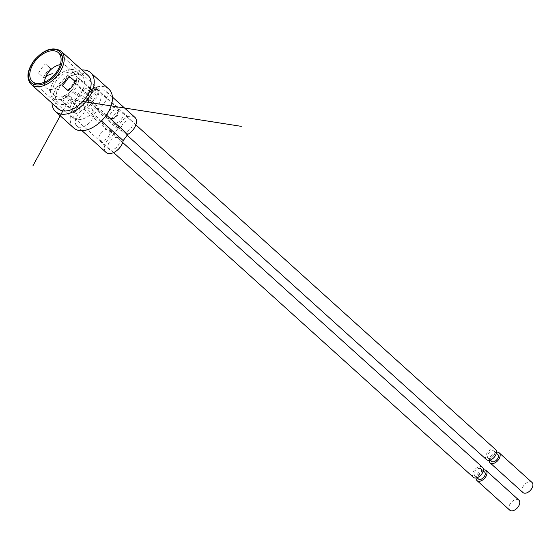 <?xml version="1.0" encoding="UTF-8"?>
<svg xmlns="http://www.w3.org/2000/svg" width="560" height="560" viewBox="0 0 560 560"><rect width="100%" height="100%" fill="white"/><g stroke="black" fill="none" stroke-linecap="round" stroke-linejoin="round"><path stroke-width="0.42" stroke-dasharray="2.8 2.1" d="M94.164 111.23L73.164 100.261A19.411 11.76 -47.9 0 0 72.478 117.705A19.411 11.76 -47.9 0 0 94.164 111.23L88.704 106.302A19.411 11.76 -47.9 0 0 92.351 101.395L71.358 90.426A19.411 11.76 -47.9 0 0 67.704 95.333L88.704 106.302M74.536 118.013A7.392 4.48 -47.9 0 0 82.614 114.688A7.392 4.48 -47.9 0 0 83.874 106.638A7.392 4.48 -47.9 0 0 83.3 106.239A7.392 4.48 -47.9 0 0 75.215 109.557A7.392 4.48 -47.9 0 0 73.962 117.614A7.392 4.48 -47.9 0 0 74.536 118.013M73.164 100.261L67.704 95.333M109.48 149.562A7.392 4.48 -47.9 0 0 117.565 146.237A7.392 4.48 -47.9 0 0 118.818 138.18A7.392 4.48 -47.9 0 0 118.244 137.781A7.392 4.48 -47.9 0 0 110.166 141.106A7.392 4.48 -47.9 0 0 108.906 149.163A7.392 4.48 -47.9 0 0 109.48 149.562M134.855 117.313A11.711 7.091 -47.9 0 0 125.006 118.391A11.711 7.091 -47.9 0 0 117.684 129.087L113.057 135.303A11.711 7.091 -47.9 0 0 106.015 152.362M122.626 131.894A7.392 4.48 -47.9 0 0 130.711 128.576A7.392 4.48 -47.9 0 0 131.964 120.519A7.392 4.48 -47.9 0 0 131.39 120.12A7.392 4.48 -47.9 0 0 123.312 123.445A7.392 4.48 -47.9 0 0 122.052 131.495A7.392 4.48 -47.9 0 0 122.626 131.894M101.409 120.939L94.059 114.303A11.711 7.091 -47.9 0 1 86.744 125.006A11.711 7.091 -47.9 0 1 76.895 126.077A11.711 7.091 -47.9 0 1 83.937 109.018L113.057 135.303M106.386 115.038L98.693 108.087L94.059 114.303M117.684 129.087L88.564 102.795A11.711 7.091 -47.9 0 1 95.886 92.099A11.711 7.091 -47.9 0 1 105.735 91.028A11.711 7.091 -47.9 0 1 98.693 108.087M83.937 109.018L88.564 102.795M96.446 88.571A7.392 4.48 -47.9 0 0 88.361 91.896A7.392 4.48 -47.9 0 0 87.108 99.953A7.392 4.48 -47.9 0 0 87.682 100.352A7.392 4.48 -47.9 0 0 95.76 97.027A7.392 4.48 -47.9 0 0 97.013 88.97A7.392 4.48 -47.9 0 0 96.446 88.571M108.864 89.11A26.194 15.862 -47.9 0 0 76.965 101.059A26.194 15.862 -47.9 0 0 73.766 127.995M76.818 95.354A19.411 11.76 -47.9 0 1 98.497 88.886A19.411 11.76 -47.9 0 1 97.811 106.323L76.818 95.354L71.358 90.426M81.935 69.986A26.194 15.862 -47.9 0 0 58.765 84.623A26.194 15.862 -47.9 0 0 51.996 103.159M97.811 106.323L92.351 101.395M88.081 75.537A22.337 13.531 -47.9 0 0 60.872 85.729A22.337 13.531 -47.9 0 0 58.142 108.703M38.542 73.199A22.337 13.531 -47.9 0 1 41.58 68.313A22.337 13.531 -47.9 0 1 45.479 63.875L50.939 68.803A22.337 13.531 -47.9 0 0 47.04 73.241A22.337 13.531 -47.9 0 0 44.002 78.127L38.542 73.199L44.002 78.127M67.62 90.461A22.337 13.531 -47.9 0 0 71.512 86.023A22.337 13.531 -47.9 0 0 74.557 81.144L69.097 76.216M50.939 68.803L50.155 68.397A23.73 14.371 -47.9 0 0 43.211 77.714M45.479 63.875L50.155 68.397M75.341 81.55L74.557 81.144M89.789 96.131L87.766 95.074L91.42 90.167L93.443 91.224L89.789 96.131L75.957 83.643L73.934 82.586L87.766 95.074M73.934 82.586L77.581 77.679L79.611 78.736L93.443 91.224M79.611 78.736L75.957 83.643M77.581 77.679L91.42 90.167M80.297 108.885L76.65 113.792L74.62 112.735L78.274 107.828L80.297 108.885L66.465 96.397L64.442 95.34L78.274 107.828M64.442 95.34L60.788 100.247L74.62 112.735M60.788 100.247L62.811 101.304L76.65 113.792M66.465 96.397L62.811 101.304M56.532 91.826A17.871 10.822 -47.9 0 0 58.226 102.76A17.871 10.822 -47.9 0 0 72.114 101.864A17.871 10.822 -47.9 0 0 83.867 87.157A17.871 10.822 -47.9 0 0 82.173 76.223A17.871 10.822 -47.9 0 0 68.285 77.126A17.871 10.822 -47.9 0 0 56.532 91.826M78.407 82.229A17.871 10.822 -47.9 0 0 76.713 71.295A17.871 10.822 -47.9 0 0 62.825 72.191A17.871 10.822 -47.9 0 0 51.072 86.898A17.871 10.822 -47.9 0 0 52.766 97.832A17.871 10.822 -47.9 0 0 66.654 96.929A17.871 10.822 -47.9 0 0 78.407 82.229M53.424 86.492A14.791 8.96 -47.9 0 0 54.824 95.543A14.791 8.96 -47.9 0 0 66.325 94.801A14.791 8.96 -47.9 0 0 76.048 82.635A14.791 8.96 -47.9 0 0 74.648 73.584A14.791 8.96 -47.9 0 0 63.154 74.326A14.791 8.96 -47.9 0 0 53.424 86.492M44.45 82.173A14.791 8.96 -47.9 0 0 46.452 87.983A14.791 8.96 -47.9 0 0 57.946 87.241A14.791 8.96 -47.9 0 0 67.676 75.075A14.791 8.96 -47.9 0 0 66.276 66.024A14.791 8.96 -47.9 0 0 60.284 64.624M57.848 65.275A14.791 8.96 -47.9 0 0 45.052 78.939M518.854 500.101A6.776 4.109 -47.9 0 0 510.601 503.195A6.776 4.109 -47.9 0 0 509.768 510.167M483.371 469.882A6.776 4.109 -47.9 0 0 477.834 473.62A6.776 4.109 -47.9 0 0 476.084 477.953M108.115 137.067A6.776 4.109 -47.9 0 0 108.941 130.095A6.776 4.109 -47.9 0 0 100.688 133.189A6.776 4.109 -47.9 0 0 99.855 140.161A6.776 4.109 -47.9 0 0 108.115 137.067M482.454 467.243A6.776 4.109 -47.9 0 0 474.194 470.337A6.776 4.109 -47.9 0 0 473.368 477.309M484.645 472.129A4.62 2.8 -47.9 0 0 484.288 471.884A4.62 2.8 -47.9 0 0 479.234 473.956A4.62 2.8 -47.9 0 0 478.45 478.996M480.648 468.594A4.62 2.8 -47.9 0 0 475.594 470.673A4.62 2.8 -47.9 0 0 474.81 475.706A4.62 2.8 -47.9 0 0 475.167 475.958A4.62 2.8 -47.9 0 0 480.221 473.879A4.62 2.8 -47.9 0 0 481.005 468.846A4.62 2.8 -47.9 0 0 480.648 468.594M532 482.44A6.776 4.109 -47.9 0 0 523.747 485.534A6.776 4.109 -47.9 0 0 522.914 492.506M496.517 452.221A6.776 4.109 -47.9 0 0 490.98 455.959A6.776 4.109 -47.9 0 0 489.23 460.292M121.254 119.406A6.776 4.109 -47.9 0 0 122.087 112.434A6.776 4.109 -47.9 0 0 113.834 115.521A6.776 4.109 -47.9 0 0 113.001 122.493A6.776 4.109 -47.9 0 0 121.254 119.406M495.593 449.582A6.776 4.109 -47.9 0 0 487.34 452.676A6.776 4.109 -47.9 0 0 486.514 459.648M488.313 458.29A4.62 2.8 132.1 0 1 487.956 458.045A4.62 2.8 132.1 0 1 488.74 453.012A4.62 2.8 132.1 0 1 493.794 450.933A4.62 2.8 132.1 0 1 494.151 451.185A4.62 2.8 132.1 0 1 493.367 456.218A4.62 2.8 132.1 0 1 488.313 458.29M491.596 461.328A4.62 2.8 132.1 0 1 492.38 456.295A4.62 2.8 132.1 0 1 497.434 454.216A4.62 2.8 132.1 0 1 497.791 454.468M62.881 110.873L69.188 99.316L82.894 101.472M61.138 51.219A22.337 13.531 -47.9 0 0 33.936 61.411A22.337 13.531 -47.9 0 0 31.199 84.385M95.074 90.412A5.082 3.08 -47.9 0 0 89.278 93.009A5.082 3.08 -47.9 0 0 89.047 98.511C92.456 100.639 98.854 92.043 95.074 90.412M97.258 89.929A6.93 4.2 -47.9 0 0 89.684 93.044A6.93 4.2 -47.9 0 0 88.508 100.597A6.93 4.2 -47.9 0 0 89.047 100.968A6.93 4.2 -47.9 0 0 96.621 97.853A6.93 4.2 -47.9 0 0 97.797 90.3A6.93 4.2 -47.9 0 0 97.258 89.929M110.894 118.223C114.296 120.351 120.694 111.755 116.914 110.131C113.512 108.003 107.114 116.599 110.894 118.223M108.703 118.713A6.93 4.2 -47.9 0 0 116.277 115.598A6.93 4.2 -47.9 0 0 117.46 108.045A6.93 4.2 -47.9 0 0 116.921 107.674A6.93 4.2 -47.9 0 0 109.347 110.789A6.93 4.2 -47.9 0 0 108.164 118.342A6.93 4.2 -47.9 0 0 108.703 118.713M72.478 117.705L32.438 81.557M118.818 138.18L83.874 106.638M108.906 149.163L73.962 117.614M82.019 130.704L76.895 126.077M112.399 97.048L105.735 91.028M122.052 131.495L87.108 99.953M131.964 120.519L97.013 88.97M98.497 88.886L58.45 52.738M82.173 76.223L76.713 71.295M58.226 102.76L52.766 97.832M74.648 73.584L66.276 66.024M54.824 95.543L46.452 87.983M122.696 142.513L108.941 130.095M113.617 152.579L99.855 140.161M477.043 477.722L474.81 475.706M483.238 470.855L481.005 468.846M135.842 124.852L122.087 112.434M127.148 135.268L113.001 122.493M487.956 458.045L490.189 460.054M494.151 451.185L496.377 453.194M97.02 89.761C94.612 88.732 92.106 89.523 89.495 92.141C88.2 92.582 85.834 98.875 88.508 100.597L108.941 118.881C111.349 119.91 113.862 119.112 116.466 116.494C117.768 116.053 120.134 109.767 117.46 108.045L97.02 89.761"/><path stroke-width="0.84" d="M82.019 130.704L106.015 152.362A11.711 7.091 -47.9 0 0 115.864 151.291A11.711 7.091 -47.9 0 0 123.186 140.595L127.813 134.372A11.711 7.091 -47.9 0 0 134.855 117.313L112.399 97.048M123.186 140.595L101.409 120.939M106.386 115.038L127.813 134.372M51.996 103.159A26.194 15.862 -47.9 0 0 55.559 111.566L73.766 127.995A26.194 15.862 -47.9 0 0 105.658 116.046A26.194 15.862 -47.9 0 0 108.864 89.11L90.664 72.681A26.194 15.862 -47.9 0 0 81.935 69.986M55.559 111.566A26.194 15.862 -47.9 0 0 87.458 99.617A26.194 15.862 -47.9 0 0 90.664 72.681M31.199 84.385L58.142 108.703A22.337 13.531 -47.9 0 0 85.351 98.511A22.337 13.531 -47.9 0 0 88.081 75.537L61.138 51.219C52.864 46.179 43.687 49.448 33.621 61.026C26.971 70.903 26.166 78.687 31.199 84.385A22.337 13.531 -47.9 0 0 58.408 74.2A22.337 13.531 -47.9 0 0 61.138 51.219M66.052 81.095A22.337 13.531 -47.9 0 0 69.097 76.216L75.341 81.55A23.73 14.371 -47.9 0 1 68.404 90.874L62.16 85.533A22.337 13.531 -47.9 0 0 66.052 81.095M62.16 85.533L68.404 90.874M56.945 51.695A19.411 11.76 -47.9 0 0 36.771 59.206A19.411 11.76 -47.9 0 0 33.117 64.113A19.411 11.76 -47.9 0 0 32.438 81.557A19.411 11.76 -47.9 0 0 33.943 82.6A19.411 11.76 -47.9 0 0 54.117 75.082A19.411 11.76 -47.9 0 0 57.771 70.175A19.411 11.76 -47.9 0 0 58.45 52.738A19.411 11.76 -47.9 0 0 56.945 51.695M60.284 64.624A14.791 8.96 -47.9 0 0 57.848 65.275A20.832 20.832 0 0 0 45.122 78.694A20.832 10.101 17.1 0 1 52.724 73.717M44.842 79.681A20.832 20.832 0 0 1 45.122 78.694A20.832 10.101 17.1 0 0 45.052 78.939A14.791 8.96 -47.9 0 0 44.842 79.681A14.791 8.96 -47.9 0 0 44.45 82.173M476.084 477.953A6.776 4.109 -47.9 0 0 477.008 480.592L509.768 510.167A6.776 4.109 -47.9 0 0 518.028 507.073A6.776 4.109 -47.9 0 0 518.854 500.101L486.094 470.533A6.776 4.109 -47.9 0 0 483.371 469.882M477.008 480.592A6.776 4.109 -47.9 0 0 485.261 477.505A6.776 4.109 -47.9 0 0 486.094 470.533M113.617 152.579L473.368 477.309A6.776 4.109 -47.9 0 0 481.621 474.215A6.776 4.109 -47.9 0 0 482.454 467.243L122.696 142.513M477.043 477.722L478.45 478.996A4.62 2.8 -47.9 0 0 478.807 479.241A4.62 2.8 -47.9 0 0 483.861 477.169A4.62 2.8 -47.9 0 0 484.645 472.129L483.238 470.855M489.23 460.292A6.776 4.109 -47.9 0 0 490.154 462.931L522.914 492.506A6.776 4.109 -47.9 0 0 531.174 489.412A6.776 4.109 -47.9 0 0 532 482.44L499.233 452.865A6.776 4.109 -47.9 0 0 496.517 452.221M490.154 462.931A6.776 4.109 -47.9 0 0 498.407 459.837A6.776 4.109 -47.9 0 0 499.233 452.865M127.148 135.268L486.514 459.648A6.776 4.109 -47.9 0 0 494.767 456.554A6.776 4.109 -47.9 0 0 495.593 449.582L135.842 124.852M496.377 453.194L497.791 454.468A4.62 2.8 132.1 0 1 497.007 459.501A4.62 2.8 132.1 0 1 491.953 461.58A4.62 2.8 132.1 0 1 491.596 461.328L490.189 460.054M82.894 101.472L241.276 126.35M62.881 110.873L32.872 165.914M57.008 73.185A21.105 12.782 -47.9 0 0 57.953 50.344A21.105 12.782 -47.9 0 0 33.88 61.11A21.105 12.782 -47.9 0 0 32.935 83.951A21.105 12.782 -47.9 0 0 57.008 73.185"/></g></svg>
